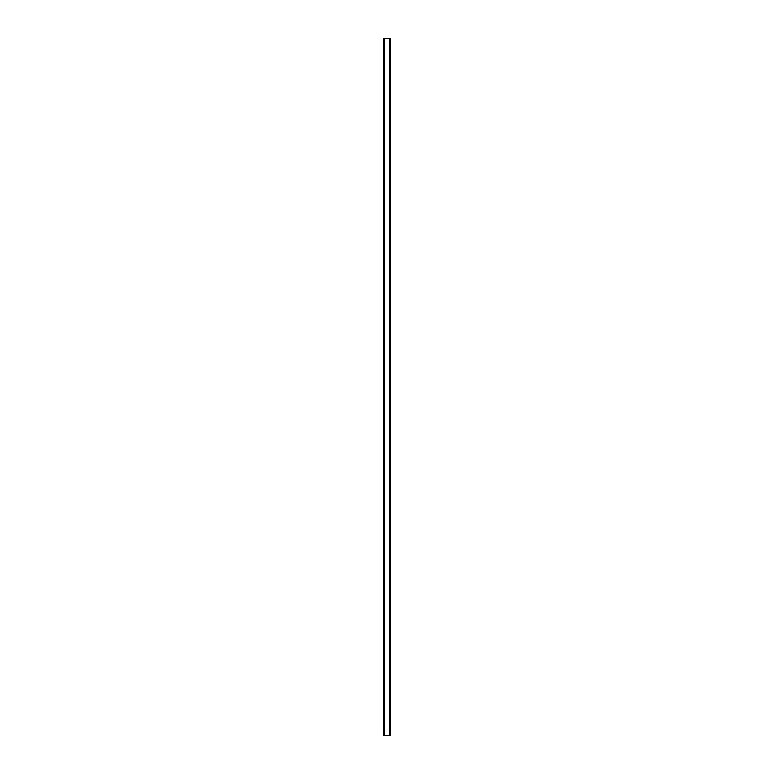 <?xml version="1.0" encoding="UTF-8"?>
<svg xmlns="http://www.w3.org/2000/svg" width="774" height="774" viewBox="0 0 774 774"><rect width="100%" height="100%" fill="white"/><g stroke="black" fill="none" stroke-linecap="round" stroke-linejoin="round"><path stroke-width="1.16" d="M390.386 38.7L383.507 38.7L383.507 735.3L390.493 735.3L390.493 38.7L390.386 735.3M390.454 38.7L390.454 735.3L390.454 38.7M383.546 735.3L383.546 38.7L383.546 735.3M384.185 38.7L384.185 735.3M384.233 38.7L384.233 735.3M384.281 38.7L384.281 735.3M389.719 38.7L389.719 735.3M389.767 38.7L389.767 735.3M389.815 38.7L389.815 735.3M383.614 38.7L383.614 735.3"/></g></svg>
